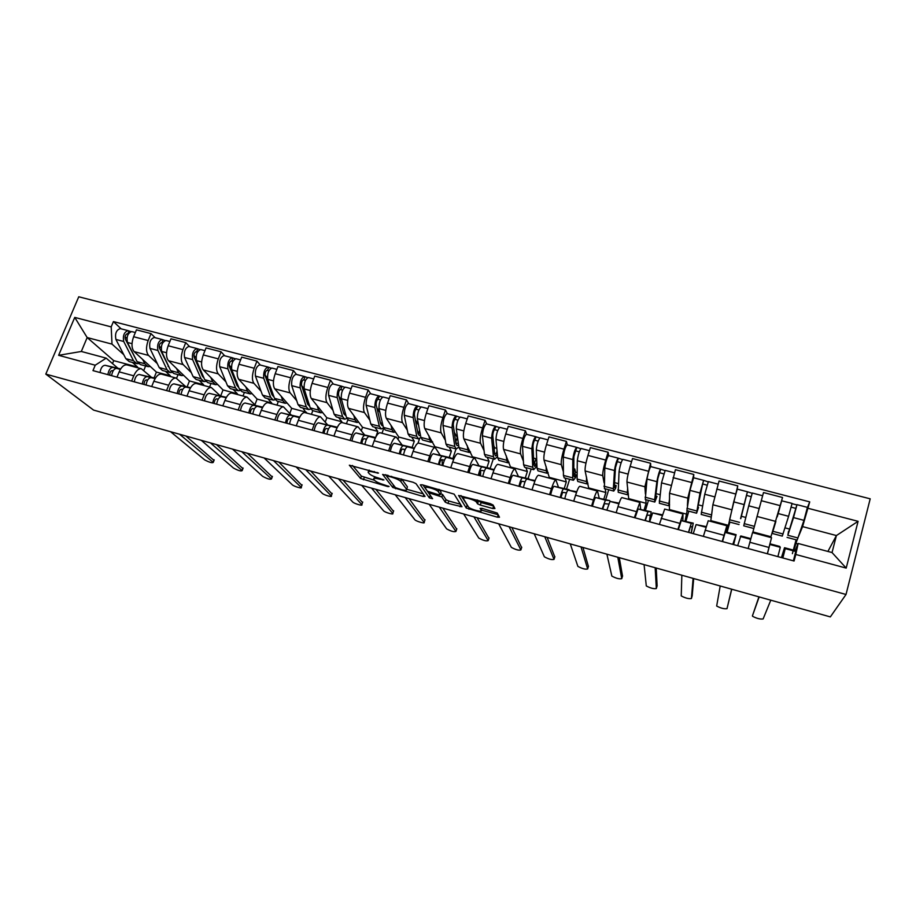 <?xml version="1.0" encoding="UTF-8"?>
<svg xmlns="http://www.w3.org/2000/svg" width="916" height="916" viewBox="0 0 916 916"><rect width="100%" height="100%" fill="white"/><g stroke="black" fill="none" stroke-linecap="round" stroke-linejoin="round"><path stroke-width="1.37" d="M378.537 473.103L349.34 465.191L360.595 478.484L387.892 486.614L389.082 486.522L383.93 484.747C379.671 483.476 376.659 482.102 374.884 480.625L373.82 479.331C373.121 478.06 374.999 477.992 379.453 479.114L383.93 479.961L378.64 478.095C374.312 476.812 371.232 475.404 369.411 473.881L368.289 472.541C367.568 471.213 369.469 471.122 373.98 472.255L378.537 473.103M492.819 508.54L494.949 508.54L493.117 505.025L490.22 503.617L458.595 495.464L466.267 508.048L497.411 517.208L499.495 517.231L497.262 513.052L482.16 508.38L480.099 508.38L481.244 510.418C482.755 512.605 470.813 509.514 468.568 507.143L463.382 498.613C461.687 496.3 473.938 499.403 476.32 501.899L477.545 503.823L480.293 505.06L492.819 508.54L493.644 506.044M846.018 594.484L830.343 616.903L93.569 410.093L45.8 374.106L846.018 594.484L870.2 498.819L78.753 296.784L45.8 374.106M416.024 483.671L413.059 482.251L382.625 474.419L392.804 487.495L423.158 496.461L425.035 496.438L416.024 483.671M422.23 484.793L454.13 494.125L461.962 506.754L447.97 503.399L445.245 502.163L441.752 496.93L430.909 493.438L428.997 493.472L432.604 498.716L429.364 497.869L420.295 484.85L422.23 484.793M127.221 364.957L126.866 364.866C123.958 364.602 121.393 366.927 119.16 371.862L116.985 377.14M157.289 363.583L148.598 355.442C146.01 352.145 145.862 347.175 148.163 340.534L133.61 336.733C131.309 343.351 131.492 348.309 134.148 351.618L156.407 372.091L154.06 377.896M133.61 336.733L136.45 329.84L150.991 333.607L155.125 337.672M131.606 381.102L133.759 375.812C135.98 370.854 138.522 368.507 141.373 368.759L151.506 377.312M178.048 374.644L176.616 378.228M148.163 340.534L150.991 333.607M170.078 376.453L170.33 375.812L165.521 371.301M161.651 374.186L161.319 374.106C158.537 373.877 156.052 376.247 153.842 381.239L151.69 386.563M189.635 346.649L185.753 342.63L170.971 338.794L168.166 345.756C165.865 352.431 165.968 357.412 168.464 360.698L189.463 380.942L187.127 386.85M166.54 390.594L168.681 385.247C170.88 380.243 173.33 377.839 176.055 378.056L185.616 386.506M210.966 383.449L209.569 387.033M191.341 372.652L183.154 364.591C180.727 361.305 180.658 356.324 182.948 349.626L185.753 342.63M203.352 385.373L203.604 384.731L199.07 380.266M196.631 383.575L196.322 383.483C193.677 383.3 191.261 385.728 189.085 390.766L186.956 396.136M224.695 355.774L221.065 351.79L206.054 347.897L203.272 354.927C200.982 361.66 201.005 366.663 203.329 369.927L223.023 389.93L220.687 395.93M202.047 400.235L204.176 394.842C206.34 389.781 208.711 387.331 211.298 387.502L220.252 395.838M244.4 392.38L243.003 395.998M225.92 381.858L218.248 373.877C215.993 370.625 216.004 365.61 218.294 358.854L221.065 351.79M237.13 394.43L237.37 393.777L233.133 389.369M232.183 393.101L231.885 393.021C229.378 392.872 227.054 395.346 224.912 400.441L222.806 405.868M260.316 365.037L256.949 361.11L241.698 357.148L238.939 364.247C236.66 371.049 236.603 376.064 238.755 379.304L257.098 399.067L254.923 404.769M238.137 410.036L240.232 404.586C242.374 399.468 244.664 396.971 247.102 397.097L255.438 405.319M278.338 401.448L276.953 405.101M261.049 391.212L253.915 383.312C251.831 380.083 251.934 375.056 254.213 368.243L256.949 361.11M271.422 403.624L271.663 402.971L267.735 398.609M268.308 402.788L268.022 402.708C265.663 402.605 263.43 405.135 261.312 410.276L259.228 415.761M296.521 374.461L293.429 370.568L277.926 366.549L275.201 373.717C272.922 380.575 272.773 385.613 274.754 388.831L291.7 408.33L289.811 413.391M274.823 419.997L276.895 414.49C279.002 409.315 281.201 406.773 283.491 406.864L291.185 414.948M312.791 410.654L311.429 414.353M296.738 400.716L290.166 392.907C288.265 389.701 288.448 384.663 290.716 377.781L293.429 370.568M306.253 412.956L302.875 408.009M305.028 412.635L304.765 412.566C302.555 412.498 300.402 415.074 298.33 420.284L296.269 425.825M333.31 384.033L330.493 380.186L314.738 376.098L312.047 383.346C309.78 390.262 309.551 395.323 311.337 398.506L326.829 417.753L325.283 422.001M312.116 430.131L314.165 424.555C316.238 419.333 318.344 416.734 320.486 416.78L327.516 424.738M347.828 419.86L346.431 423.73M333 410.379L327.001 402.651C325.283 399.479 325.558 394.418 327.814 387.468L330.493 380.186M341.576 422.574L341.863 421.784L338.577 417.547M342.344 422.642L342.103 422.574C340.054 422.562 338.004 425.184 335.954 430.44L333.916 436.05M370.705 393.765L368.186 389.964L352.168 385.808L349.5 393.136C347.256 400.12 346.924 405.193 348.527 408.353L362.53 427.314L361.362 430.577M350.038 440.424L352.053 434.802C354.091 429.512 356.106 426.867 358.087 426.856L364.431 434.688M383.712 428.379L381.983 433.268M369.858 420.192L364.442 412.566C362.931 409.418 363.297 404.334 365.541 397.326L368.186 389.964M375.766 437.115L377.793 431.402L374.839 427.234M380.289 432.81L380.071 432.753C378.182 432.787 376.224 435.466 374.209 440.779L372.205 446.447M408.731 403.647L406.498 399.914L390.216 395.689L387.582 403.086C385.35 410.128 384.926 415.223 386.323 418.349L398.781 437.035L398.082 439.039M388.59 450.901L390.594 445.21C392.586 439.863 394.498 437.161 396.33 437.115L401.952 444.798M419.585 438.627L417.994 443.207M407.299 430.176L402.513 422.631C401.197 419.517 401.655 414.421 403.887 407.345L406.498 399.914M412.143 447.397L414.295 441.191L411.685 437.081M418.875 443.161L418.681 443.104C416.952 443.184 415.097 445.92 413.116 451.302L411.135 457.015M447.374 413.711L445.462 410.025L428.906 405.719L426.318 413.196C424.085 420.318 423.57 425.425 424.761 428.528L435.386 447.58M427.806 461.55L429.776 455.802C431.734 450.397 433.543 447.638 435.203 447.535L440.092 455.08M447.065 413.631L446.962 413.597C444.512 415.612 443.184 419.551 443 425.436L445.966 444.077L447.466 446.642L456.031 448.932L452.825 458.538M445.371 440.333L441.214 432.879C440.104 429.787 440.665 424.68 442.897 417.536L445.462 410.025M449.252 457.393L451.382 451.13L449.126 447.088M458.115 453.683L457.931 453.626C456.374 453.764 454.634 456.546 452.687 461.985L450.741 467.778M486.682 423.936L485.091 420.307L468.248 415.933L465.694 423.49C463.473 430.669 462.855 435.798 463.84 438.867L472.816 457.622M467.698 472.381L469.633 466.565C471.557 461.103 473.263 458.298 474.74 458.137L478.862 465.523M493.312 458.893L490.129 468.557M484.06 450.661L480.568 443.287C479.686 440.241 480.35 435.111 482.56 427.898L485.091 420.307M486.969 467.561L489.064 461.217L487.186 457.256M498.018 464.378L497.857 464.332C496.483 464.526 494.846 467.366 492.945 472.874L491.022 478.713M526.654 434.333L525.395 430.76L508.265 426.318L505.746 433.955C503.548 441.203 502.827 446.355 503.582 449.378L510.853 467.824M508.277 483.396L510.189 477.522C512.067 472.003 513.658 469.129 514.964 468.923L518.296 476.148M531.154 469.003L528.063 478.633M523.402 461.183L520.597 453.889C519.933 450.867 520.712 445.714 522.91 438.432L525.395 430.76M525.303 477.889L527.364 471.488L525.864 467.595M538.608 475.267L538.482 475.221C537.28 475.461 535.757 478.37 533.902 483.934L532.013 489.842M567.313 444.913L566.409 441.397L548.97 436.875L546.497 444.592C544.31 451.92 543.474 457.084 544.012 460.084L549.52 478.186M549.566 494.617L551.443 488.675C553.287 483.087 554.764 480.156 555.875 479.892L558.394 486.957M569.615 479.286L566.569 489.007M563.409 471.9L561.325 464.664C560.89 461.675 561.76 456.512 563.947 449.161L566.409 441.397M564.256 488.377L566.294 481.919L565.195 478.106M579.908 486.339L579.805 486.304C578.798 486.602 577.389 489.568 575.58 495.201L573.714 501.166M608.671 455.676L608.121 452.229L590.385 447.626L587.957 455.424C585.782 462.82 584.843 468.007 585.129 470.961L588.816 488.72M591.587 506.021L593.431 500.022C595.228 494.365 596.579 491.377 597.507 491.056L599.167 497.949M608.705 489.728L605.705 499.552M604.079 482.835L602.739 475.622C602.556 472.679 603.541 467.492 605.716 460.061L608.121 452.229M603.862 499.048L605.865 492.522L605.167 488.789M621.93 497.606L621.85 497.583C621.048 497.938 619.754 500.96 617.991 506.651L616.17 512.697M650.761 466.622L650.578 463.244L632.521 458.561L630.139 466.45C627.975 473.916 626.922 479.114 626.968 482.034L628.777 499.438M634.353 517.632L639.86 502.415L640.65 509.136M648.436 500.342L645.494 510.269M645.425 494.045L644.898 486.774L650.578 463.244M644.131 509.903L646.089 503.296L645.826 499.644M664.695 509.067L659.371 524.433M697.786 507.212L698.53 507.407L696.584 513.212L686.885 510.624L689.966 490.369L693.595 477.763L693.79 474.454L675.413 469.69L669.55 493.3L669.401 510.327M677.886 529.459L682.981 513.968L682.855 520.528M688.832 511.139L685.947 521.17M687.424 505.678L687.79 498.132L693.79 474.454M685.076 520.929L687.172 510.693M708.228 520.735L703.362 536.375M737.082 489.556L737.769 485.869L719.06 481.015L712.877 504.762L710.713 521.399M722.209 541.493L726.857 525.738L725.781 532.162M729.892 522.12L727.064 532.242M729.789 518.834L737.769 485.869M726.72 532.15L729.228 521.937M767.345 553.756L771.547 537.715L752.54 532.62L748.143 548.535M770.711 537.497L782.539 497.491L763.497 492.545L752.723 532.665M770.917 536.753L752.929 531.933M728.598 525.406L710.919 520.666M687 514.265L669.607 509.605M646.089 503.296L628.983 498.716M605.865 492.522L589.034 488.01M566.294 481.919L549.737 477.476M527.364 471.488L511.082 467.126M489.064 461.217L473.045 456.935M451.382 451.13L435.615 446.905M414.295 441.191L398.781 437.035M377.793 431.402L362.53 427.314M341.863 421.784L326.829 417.753M306.494 412.303L291.7 408.33M271.663 402.971L257.098 399.067M237.37 393.777L223.023 389.93M203.604 384.731L189.463 380.942M170.33 375.812L156.407 372.091M123.763 354.664L112.004 344.118L87.169 337.557L81.318 351.469L106.187 358.133L117.935 368.266M137.308 367.66L137.572 367.041L132.477 362.473M137.572 367.041L113.721 360.641L87.169 337.557L74.746 317.405L111.202 326.897L112.004 344.118M113.721 360.641L112.508 363.583M106.187 358.133L95.23 365.209L58.624 355.316L74.746 317.405M795.042 550.791L798.134 543.474L832.037 552.554L836.411 535.551L802.599 526.608L809.721 501.888L113.424 321.585L111.202 326.897M808.027 508.288L858.086 521.318L846.201 568.103L795.798 554.478L798.134 543.474M95.23 365.209L92.974 370.614L794.069 561.016L795.798 554.478M827.904 551.443L836.411 535.551L858.086 521.318M802.599 526.608L798.603 536.261M797.035 540.051L793.84 550.241M797.928 543.99L795.66 543.383M145.598 365.976L143.812 370.373M121.141 328.833L113.424 321.585M807.42 507.579L809.721 501.888M792.397 553.653L793.164 550.768M793.336 550.104L796.073 539.799M575.454 472.232L577.183 472.69M614.556 482.618L618.254 483.591M656.028 493.621L660.024 494.686M698.221 504.819L702.538 505.964M741.147 516.212L745.796 517.448M784.989 527.856L789.649 529.093M58.624 355.316L81.318 351.469M832.037 552.554L846.201 568.103M369.137 470.091L368.656 471.522M374.484 476.686L374.152 478.381M352.488 465.477L361.431 476.137L374.61 480.316M406.635 489.247L423.215 493.861M385.544 474.637L386.598 475.999M387.903 476.114L386.621 476.171L395.449 487.621L400.796 489.453C405.215 490.587 407.162 490.541 406.612 489.316L400.59 481.266C398.792 479.755 395.723 478.358 391.395 477.076L387.903 476.114L388.166 475.358M407.139 487.804L406.612 489.316M400.865 481.576L401.723 479.125L407.448 486.911M460.416 504.235L448.771 500.995L447.97 503.399M440.676 493.518L442.68 494.606L446.058 499.758L448.771 500.995M422.952 484.988L430.554 495.728M438.329 491.697L438.043 491.365C435.65 488.835 423.329 485.663 425.287 488.068L427.44 491.182L438.329 494.697L440.287 494.663L438.329 491.697L439.085 489.465M441.02 492.476L440.287 494.663M439.371 489.545L441.111 492.213M477.671 500.147L481.118 502.563L493.632 506.044M481.358 510.075L498.201 514.769L497.411 517.208M460.966 495.522L467.893 506.147M147.671 366.526L140.434 364.591L137.114 361.683L127.427 342.458C126.374 336.653 127.816 333.035 131.744 331.592L131.927 331.638M150.304 366.469L148.083 366.64L144.82 363.744L142.701 359.484M136.209 359.885L125.252 339C124.748 336.218 125.435 334.489 127.324 333.802L128.229 334.157M126.9 338.451L125.045 336.722M138.534 363.618L136.828 363.629L133.496 360.721L123.729 341.485C122.664 335.691 124.107 332.061 128.045 330.63L130.896 331.626M136.404 363.515L129.213 361.591L125.836 358.671L115.908 339.435C114.821 333.63 116.263 330.023 120.248 328.604L120.431 328.649M126.923 333.813L127.759 334.031L128.961 331.123M113.16 370.797L112.187 370.579C110.538 370.957 109.737 372.491 109.794 375.182M120.523 369.159L112.977 367.408C110.367 367.602 108.672 370.018 107.882 374.667M120.683 368.896L105.134 365.301C102.5 365.484 100.794 367.889 100.027 372.526M185.868 436.005L214.023 460.405M120.443 369.285L116.687 368.415C114.088 368.598 112.393 371.026 111.603 375.675M170.559 431.711L204.6 459.832C209.226 462.305 212.1 463.164 213.245 462.408L179.57 434.241M181.185 375.491L173.8 373.51L170.674 370.637L161.663 351.458C160.735 345.653 162.166 341.989 165.945 340.489L166.117 340.534M183.704 375.388L181.574 375.594L178.494 372.72L176.525 368.472M169.907 369.022L159.395 347.954C158.949 345.172 159.636 343.42 161.456 342.699L162.556 343.111M161.17 347.908L159.189 345.973M168.052 366.331L168.739 366.515M171.91 372.457L170.147 372.537L166.987 369.652L157.907 350.473C156.968 344.656 158.399 341.004 162.189 339.515L165.132 340.534M169.746 372.423L162.407 370.465L159.212 367.579L149.972 348.389C148.999 342.573 150.43 338.931 154.266 337.454L154.438 337.5M161.079 342.721L161.88 342.928L163.059 339.996M215.214 384.583L207.692 382.567L204.749 379.728L196.448 360.606C195.646 354.778 197.066 351.091 200.696 349.534L200.856 349.569M217.619 384.434L215.592 384.674L212.684 381.846L210.875 377.598M204.096 378.228L202.436 376.224L194.089 357.057C193.7 354.263 194.387 352.5 196.139 351.755L197.421 352.202M196.001 357.595L193.883 355.419M202.07 375.377L202.963 375.617M205.802 381.434L203.97 381.571L201.016 378.732L192.623 359.599C191.822 353.782 193.242 350.095 196.883 348.538L199.917 349.591M203.592 381.48L196.116 379.476L193.116 376.625L184.563 357.48C183.727 351.664 185.147 347.988 188.833 346.443L188.994 346.488M195.761 351.778L196.528 351.973L197.707 349.007M147.613 380.106L146.457 379.854C144.877 380.255 144.087 381.8 144.11 384.502M155.205 378.468L147.247 376.648C144.751 376.877 143.091 379.327 142.278 384.01M155.365 378.216L139.289 374.507C136.77 374.724 135.099 377.163 134.297 381.835M216.428 444.581L242.935 468.614M155.125 378.606L151.026 377.667C148.529 377.896 146.881 380.346 146.056 385.029M201.291 440.333L233.454 468.053C238.08 470.549 240.988 471.397 242.167 470.618L210.44 442.897M182.627 389.563L181.276 389.266C179.754 389.689 178.986 391.258 178.964 393.972M190.448 387.937L182.078 386.037C179.685 386.3 178.07 388.785 177.223 393.491M190.585 387.697L173.994 383.861C171.578 384.113 169.952 386.586 169.105 391.292M247.423 453.283L272.224 476.927M190.368 388.075L185.902 387.067C183.532 387.342 181.918 389.827 181.07 394.544M232.469 449.08L262.697 476.377C267.312 478.885 270.243 479.744 271.479 478.942L241.744 451.691M249.77 393.811L242.11 391.762L239.362 388.957L231.782 369.892C231.13 364.064 232.527 360.343 235.996 358.717L236.156 358.751M252.06 393.628L250.125 393.903L247.423 391.109L245.774 386.861M238.79 387.525L236.946 385.407L229.332 366.297C229.011 363.503 229.687 361.717 231.359 360.938L232.847 361.454M231.393 367.545L229.149 365.106M236.614 384.571L237.736 384.869M240.221 390.525L238.332 390.754L235.561 387.949L227.901 368.873C227.237 363.045 228.634 359.324 232.126 357.709L235.263 358.786M237.977 390.663L230.351 388.624L227.546 385.808L219.714 366.721C219.004 360.893 220.412 357.183 223.939 355.58L224.099 355.614M231.015 360.973L231.737 361.156L232.893 358.167M284.876 403.2L277.067 401.105L274.514 398.345L267.701 379.339C267.174 373.499 268.571 369.732 271.869 368.049L272.018 368.083M287.04 402.971L285.208 403.28L282.712 400.521L281.223 396.273M273.769 396.857L272.018 394.739L265.148 375.697C264.896 372.892 265.56 371.083 267.163 370.282L268.846 370.843M267.403 377.827L265.022 375.068M271.72 393.903L273.06 394.258M275.201 399.731L273.231 400.086L270.655 397.315L263.751 378.308C263.213 372.457 264.61 368.701 267.93 367.018L271.17 368.129M272.888 399.994L265.125 397.922L262.514 395.14L255.427 376.11C254.866 370.282 256.262 366.526 259.617 364.854L259.766 364.9M266.831 370.316L267.506 370.499L268.651 367.476M320.543 412.727L312.574 410.597L310.238 407.872L304.192 388.934C303.814 383.083 305.188 379.281 308.326 377.529L308.463 377.564M322.569 412.452L320.84 412.807L318.562 410.093L317.245 405.845M309.768 406.395L307.639 404.219L301.547 385.235C301.364 382.43 302.017 380.609 303.54 379.774L305.429 380.392M304.101 388.59L301.639 385.533M307.375 403.384L308.944 403.807M310.73 409.051L308.669 409.555L306.31 406.819L300.185 387.88C299.795 382.029 301.169 378.239 304.318 376.487L307.673 377.621M308.36 409.475L300.448 407.357L298.032 404.609L291.723 385.659C291.299 379.808 292.685 376.018 295.868 374.289L296.017 374.323M303.219 379.819L303.849 379.98L304.994 376.934M218.214 399.17L216.657 398.826C215.203 399.273 214.447 400.865 214.378 403.59M226.263 397.544L217.47 395.575C215.191 395.884 213.611 398.403 212.741 403.143M226.378 397.349L209.249 393.365C206.947 393.651 205.356 396.17 204.486 400.899M278.842 462.099L301.914 485.354M226.172 397.704L221.351 396.628C219.096 396.937 217.527 399.456 216.645 404.196M264.094 457.966L292.319 484.816C293.899 486.465 302.933 489.075 301.181 487.381L273.495 460.599M254.373 408.925L252.598 408.547C251.224 409.028 250.48 410.631 250.366 413.356M262.663 407.311L253.423 405.273C251.27 405.616 249.736 408.17 248.831 412.944M262.755 407.151L245.076 403.017C242.889 403.349 241.355 405.903 240.45 410.666M310.719 471.053L332.004 493.896M262.571 407.483L257.385 406.338C255.243 406.681 253.709 409.246 252.793 414.021M296.166 466.965L322.34 493.369C323.806 495.006 333.08 497.663 331.271 495.922L305.704 469.645M291.139 418.841L289.147 418.417C287.83 418.933 287.109 420.559 286.948 423.295M299.669 417.227L289.983 415.131C287.945 415.509 286.456 418.097 285.506 422.906M299.738 417.112L281.487 412.841C279.426 413.208 277.926 415.795 276.987 420.593M343.042 480.121L362.541 502.552M299.578 417.421L294.002 416.207C291.975 416.597 290.498 419.196 289.548 423.994M328.695 476.091L352.775 502.048C354.171 503.674 363.526 506.33 361.809 504.613L338.382 478.816M356.771 422.402L348.641 420.238L346.523 417.547L341.29 398.689C341.061 392.827 342.424 388.991 345.378 387.17L345.504 387.205M358.671 422.093L357.057 422.482L354.984 419.803L353.839 415.555M346.088 415.956L343.832 413.849L338.542 394.945C338.428 392.128 339.08 390.285 340.5 389.426L342.618 390.101M341.714 400.212L338.977 396.525M343.603 413.024L345.401 413.505M346.843 418.463L344.691 419.173L342.538 416.482L337.214 397.613C336.974 391.762 338.336 387.926 341.313 386.117L344.76 387.273M344.393 419.104L336.321 416.94L334.134 414.238L328.615 395.357C328.34 389.506 329.703 385.67 332.726 383.873L332.851 383.907M340.214 389.472L340.798 389.621L341.931 386.541M328.5 428.917L326.279 428.459C325.054 428.997 324.344 430.646 324.138 433.394M337.294 427.303L327.126 425.139C325.226 425.562 323.783 428.196 322.798 433.028M337.328 427.234L318.505 422.814C316.57 423.226 315.115 425.848 314.142 430.68M375.835 489.327L393.491 511.311M337.191 427.509L331.214 426.238C329.325 426.673 327.894 429.306 326.909 434.15M361.705 485.354L383.632 510.876C385.029 512.491 394.327 515.101 392.758 513.429L371.53 488.114M393.582 432.238L385.293 430.028L383.403 427.383L378.995 408.605C378.915 402.731 380.266 398.861 383.037 396.971L383.163 396.994M395.346 431.883L393.846 432.318L392.002 429.684L391.04 425.425M382.98 425.585L382.109 425.722L380.609 423.627L376.144 404.803C376.098 401.987 376.751 400.132 378.09 399.227L380.426 399.96M379.888 412.395L376.888 407.929M380.415 422.814L382.453 423.352M383.552 427.955L381.274 428.951L379.35 426.306L374.862 407.517C374.759 401.643 376.11 397.773 378.903 395.895L382.476 397.086M381.01 428.883L372.778 426.684L370.808 424.028L366.114 405.215C365.988 399.353 367.339 395.483 370.179 393.628L370.293 393.651M377.816 399.284L379.464 396.307M366.503 439.153L364.041 438.672C362.896 439.233 362.198 440.894 361.946 443.665M375.56 437.539L364.9 435.329C363.125 435.787 361.74 438.455 360.721 443.321M375.388 437.493L356.129 432.959C354.332 433.417 352.923 436.073 351.916 440.94M409.108 498.67L424.875 520.185M375.445 437.756L369.056 436.44C367.305 436.921 365.908 439.588 364.889 444.455M395.185 494.755L414.925 519.819C416.311 521.422 425.551 523.986 424.142 522.372L405.158 497.56M430.989 442.245L422.539 439.978L420.879 437.379L417.341 418.681C417.41 412.807 418.749 408.891 421.337 406.933L421.44 406.956M432.615 441.821L431.23 442.302L429.615 439.714L428.848 435.455M420.478 435.237L419.31 435.638L417.982 433.577L414.375 414.834C414.398 412.005 415.04 410.128 416.299 409.2L418.864 410.002M418.578 425.23L415.337 419.837M417.822 432.764L420.123 433.371M420.902 437.482L418.452 438.89L416.769 436.291L413.127 417.582C413.185 411.708 414.524 407.792 417.124 405.834L420.81 407.07M418.211 438.821L409.818 436.589L408.078 433.966L404.242 415.246C404.265 409.372 405.605 405.467 408.25 403.532L408.364 403.555M418.601 432.97L419.528 430.268M416.047 409.257L417.627 406.235M405.135 449.561L402.433 449.046C401.368 449.642 400.681 451.325 400.395 454.096M404.254 449.401L404.666 450.706M413.597 448.027L403.303 445.68C401.677 446.184 400.326 448.897 399.273 453.798M412.853 447.58L394.384 443.275C392.724 443.768 391.361 446.47 390.319 451.37M442.863 508.14L456.695 529.185M414.353 448.176L407.528 446.813C405.914 447.329 404.574 450.042 403.509 454.943M429.169 504.304L446.63 528.875C451.05 531.303 454.153 532.162 455.939 531.44L439.291 507.143M469.015 452.401L460.405 450.1L458.973 447.546L456.317 428.928C456.557 423.055 457.874 419.093 460.267 417.066L460.359 417.089M470.503 451.931L469.221 452.458L467.858 449.916L467.297 445.645M458.595 444.867L457.107 445.703L455.962 443.688L453.248 425.024C453.351 422.196 453.981 420.307 455.137 419.333L457.954 420.192M457.611 437.963L454.313 432.363M455.847 442.875L458.401 443.55M458.893 446.974L456.248 448.989L454.794 446.435L452.046 427.806C452.264 421.933 453.58 417.971 455.996 415.944L459.786 417.215M455.744 442.142L457.187 437.848M454.92 419.402L456.431 416.333M444.432 460.141L441.478 459.603C440.493 460.233 439.829 461.927 439.485 464.721M442.107 459.718L442.314 465.488M451.634 458.309L442.359 456.202C440.871 456.763 439.577 459.511 438.478 464.446M450.924 457.851L433.291 453.764C431.768 454.302 430.463 457.038 429.375 461.973M477.11 517.758L488.938 538.31M453.935 458.744L446.653 457.359C445.176 457.92 443.894 460.679 442.794 465.614M463.668 513.979L478.77 538.058C483.144 540.463 486.293 541.31 488.194 540.623L473.927 516.864M496.85 457.496L497.583 456.66M507.67 462.729L498.877 460.382L497.697 457.874L495.968 439.359C496.38 433.474 497.674 429.467 499.861 427.36L499.941 427.383M508.998 462.202L507.853 462.775L506.731 460.279L506.376 455.985M497.377 454.37L495.522 455.939L494.583 453.958L492.774 435.386C492.968 432.57 493.587 430.646 494.651 429.638L497.709 430.566M496.804 448.336L494.686 447.775L493.781 445.737M494.503 453.157L497.331 453.901M497.468 455.424L497.331 456.729L494.651 459.248L493.449 456.74L491.617 438.214C492.007 432.329 493.3 428.333 495.51 426.226L499.438 427.532M494.457 459.202L485.732 456.866L484.472 454.347L482.423 435.798C482.778 429.913 484.083 425.929 486.339 423.845L486.419 423.868M494.136 449.424L494.686 447.775M496.186 453.603L497.056 450.981M494.445 429.719L495.9 426.604M484.415 470.881L481.186 470.343C480.293 470.996 479.64 472.725 479.24 475.519M480.682 470.744L480.534 475.862M490.289 468.774L482.079 466.908C480.74 467.515 479.492 470.309 478.358 475.278M489.636 468.271L472.851 464.423C471.477 465.019 470.229 467.801 469.095 472.759M511.872 527.513L521.639 547.55M494.193 469.507L486.453 468.087C485.125 468.706 483.888 471.488 482.755 476.469M498.67 523.803L511.346 547.367C515.685 549.737 518.868 550.596 520.883 549.932L509.09 526.734M536.272 464.263L536.822 462.534M546.955 473.228L537.99 470.835L537.074 468.374L536.295 449.962C536.879 444.065 538.161 440.024 540.131 437.837L540.2 437.859M548.146 472.633L547.115 473.274L546.245 470.824L546.119 466.484M533.799 463.599L536.478 464.309L534.589 466.347L533.833 464.412L532.986 445.932C533.249 443.104 533.868 441.168 534.83 440.127L538.139 441.123M536.753 460.908L535.986 458.71L533.547 458.069M536.478 464.309L536.123 467.068L533.696 469.69L532.746 467.229L531.864 448.794C532.425 442.897 533.707 438.867 535.711 436.692L539.753 438.02M533.536 469.645L524.628 467.263L523.62 464.79L522.509 446.332C523.036 440.447 524.33 436.417 526.368 434.264L526.448 434.276M534.371 463.759L535.986 458.71M534.646 440.207L536.032 437.046M525.086 481.793L521.57 481.255L519.693 486.499M529.585 479.434L522.486 477.809C521.296 478.461 520.105 481.289 518.937 486.293M529.001 478.885L513.097 475.278C511.872 475.919 510.67 478.736 509.514 483.728M547.15 537.417L554.798 556.928M535.116 480.522L526.929 478.999C525.75 479.663 524.582 482.492 523.391 487.507M534.2 533.776L544.379 556.813C548.673 559.149 551.89 560.008 554.031 559.378L544.78 536.753M574.756 474.488L575.534 472.003L574.767 468.981L573.794 468.729M586.916 483.911L577.767 481.461L577.103 479.057L577.309 460.748C578.076 454.851 579.336 450.764 581.099 448.496L581.156 448.508M587.946 483.224L587.042 483.934L586.446 481.553L586.549 477.144M573.76 474.225L575.981 474.82L574.298 476.938L573.76 475.026L573.874 456.66L575.695 450.798L579.267 451.863M575.981 474.82L575.557 477.58L573.405 480.293L572.706 477.889L572.809 459.557C573.553 453.66 574.813 449.584 576.599 447.329L580.778 448.691M573.267 480.259L564.176 477.831L563.432 475.415L563.294 457.061C564.004 451.164 565.264 447.1 567.096 444.855L567.164 444.867M573.771 472.129L574.767 468.981M575.546 450.89L576.851 447.672M566.477 492.842L562.664 492.373L560.844 497.674M569.523 490.3L563.592 488.881C562.55 489.591 561.428 492.465 560.214 497.502M569.031 489.659L554.043 486.304C552.966 487.003 551.833 489.865 550.619 494.903M582.954 547.459L588.427 566.432M576.748 491.743L568.115 490.106C567.096 490.816 565.974 493.69 564.748 498.739M570.267 543.898L577.881 566.386C582.129 568.687 585.393 569.546 587.66 568.962L581.007 546.921M614.544 482.64L614.59 482.068M627.54 494.766L618.208 492.27L619.044 471.717C619.995 465.82 621.243 461.687 622.777 459.34L622.823 459.351M628.422 493.987L627.643 494.789L627.323 492.453L627.678 487.919M614.396 485.033L616.147 485.503L614.682 487.69L614.35 485.835L615.483 467.572L617.281 461.641L621.128 462.775M616.147 485.503L615.655 488.262L613.766 491.079L613.354 488.732L614.464 470.515C615.392 464.607 616.64 460.485 618.197 458.149L622.502 459.557M613.663 491.056L604.388 488.572L604.789 467.973C605.671 462.065 606.919 457.954 608.533 455.63L608.579 455.653M617.144 461.744L618.38 458.481M608.625 504.029L604.468 503.674L602.717 509.044M610.125 501.407L609.735 500.628L605.407 500.159L602.213 508.907M609.735 500.628L595.698 497.537C594.793 498.281 593.705 501.189 592.457 506.262M619.308 557.672L622.525 576.072M619.124 503.159L610.01 501.395L606.839 510.166M606.896 554.18L611.842 576.084C616.056 578.362 619.365 579.221 621.746 578.672L617.796 557.249M668.863 505.804L659.337 503.262L661.512 482.881L665.176 470.377L674.497 472.793M669.596 504.888L668.932 505.827L668.898 503.548L669.573 498.728M655.742 496.025L656.99 496.369L655.742 498.636L655.638 496.827L657.825 478.679L659.589 472.679L663.711 473.893M656.99 496.369L654.826 502.048L654.688 499.758L656.852 481.656C657.974 475.748 659.199 471.591 660.528 469.164L664.97 470.606M654.745 502.037L645.288 499.506L647.005 479.068C648.081 473.16 649.307 469.003 650.692 466.599L660.528 469.164M659.486 472.793L660.631 469.473M649.444 521.731L650.2 515.227L647.017 515.181L645.322 520.62M649.662 521.799L652.661 512.891L662.245 514.781M650.349 519.177L651.139 511.792L647.978 511.632L644.967 520.517M651.139 511.792L638.086 508.964L635.028 517.826M656.211 568.023L657.115 585.839M644.085 564.622L646.284 585.931C650.475 588.175 653.818 589.034 656.337 588.53L655.158 567.725M710.896 517.036L701.175 514.437L704.736 494.251L708.343 481.598L718.167 484.163M711.514 515.788L712.339 509.181M698.53 507.407L697.511 509.765L697.637 508.002L702.641 483.923L707.06 485.205M696.584 513.212L699.996 493.003L703.602 480.362L708.183 481.85M703.602 480.362L693.618 477.774M702.572 484.037L703.637 480.66M691.156 533.066L692.313 526.608L690.332 526.883L688.695 532.391M691.282 533.101L693.252 523.139L691.294 523.311L688.477 532.333M693.252 523.139L681.229 520.597L678.367 529.585M693.687 578.546L692.198 595.755M706.156 526.608L696.068 524.593L693.275 533.639M681.847 575.225L681.229 595.915C685.374 598.125 688.775 598.995 691.42 598.526L693.103 578.385M755.116 523.586L755.826 520.895M758.666 510.235L759.753 506.239M753.662 528.463L743.735 525.818L748.738 505.815L752.265 493.026L762.513 495.693M740.563 518.593L746.471 495.35L751.189 496.724M740.792 518.651L747.445 491.778L752.173 493.3M739.052 524.559L729.193 521.925L733.705 501.865L737.254 489.121L747.445 491.778M746.414 495.476L747.399 492.052M733.59 544.585L735.159 538.184L732.846 544.39M733.624 544.596L736.109 534.681L732.789 544.367M736.109 534.681L726.159 532.001L725.151 532.436L722.495 541.574M731.747 589.228L727.006 608.659L731.632 589.194M750.696 539.226L749.792 542.512M750.845 538.654L740.826 535.952L737.666 545.696M750.559 539.284L740.254 536.501L750.559 539.284M720.205 585.988L716.667 606.037C720.778 608.213 724.224 609.094 727.006 608.659M788.894 531.44L796.989 504.659L807.42 507.372L803.973 520.345L797.149 540.085L787.062 537.394M788.516 531.337L787.852 535.276L793.519 517.597L796.989 504.659M791.172 507.155L795.97 508.414M780.707 504.304L778.806 511.243M774.604 525.395L773.31 529.368M772.875 530.707L772.245 533.433L782.287 536.112L788.607 516.303L792.077 503.388L781.646 500.812M772.245 533.433L775.738 521.925M777.237 516.876L781.703 500.686M792.031 503.663L796.851 504.922M767.356 553.756L768.868 548.111M770.013 543.818L779.722 546.428L780.295 547.299L777.89 556.619M769.852 544.447L767.413 553.768M759.169 596.923L752.414 615.895L758.929 596.854M781.52 557.604L783.558 551.26L784.233 552.268L782.756 557.936M781.451 557.581L784.52 547.722L785.241 548.638L782.859 557.97M784.52 547.722L794.722 550.47L795.741 551.466L793.405 560.832M752.414 615.895L752.608 616.308C756.696 618.46 760.2 619.342 763.12 618.953L770.78 600.186M735.502 493.964L716.77 489.075M691.466 482.469L673.077 477.66M648.207 471.168L630.139 466.45M605.716 460.061L587.957 455.424M563.947 449.161L546.497 444.592M522.91 438.432L505.746 433.955M482.56 427.898L465.694 423.49M442.897 417.536L426.318 413.196M403.887 407.345L387.582 403.086M365.541 397.326L349.5 393.136M327.814 387.468L312.047 383.346M290.716 377.781L275.201 373.717M254.213 368.243L238.939 364.247M218.294 358.854L203.272 354.927M182.948 349.626L168.166 345.756M780.329 505.678L761.265 500.697M775.886 521.444L756.994 516.441M731.449 509.685L712.877 504.762M723.949 535.288L705.114 530.192M687.79 498.132L669.55 493.3M679.661 523.322L661.157 518.319M644.898 486.774L626.968 482.034M636.162 511.563L617.991 506.651M602.739 475.622L585.129 470.961M593.431 500.022L575.58 495.201M561.325 464.664L544.012 460.084M551.443 488.675L533.902 483.934M520.597 453.889L503.582 449.378M510.189 477.522L492.945 472.874M480.568 443.287L463.84 438.867M469.633 466.565L452.687 461.985M441.214 432.879L424.761 428.528M429.776 455.802L413.116 451.302M402.513 422.631L386.323 418.349M390.594 445.21L374.209 440.779M364.442 412.566L348.527 408.353M352.053 434.802L335.954 430.44M327.001 402.651L311.337 398.506M314.165 424.555L298.33 420.284M290.166 392.907L274.754 388.831M276.895 414.49L261.312 410.276M253.915 383.312L238.755 379.304M240.232 404.586L224.912 400.441M218.248 373.877L203.329 369.927M204.176 394.842L189.085 390.766M183.154 364.591L168.464 360.698M168.681 385.247L153.842 381.239M148.598 355.442L134.148 351.618M133.759 375.812L119.16 371.862M769.039 547.47L749.861 542.295M374.255 471.511L373.98 472.255M382.911 479.354L382.682 480.018M379.705 478.392L379.453 479.114M388.109 485.984L387.892 486.614M364.27 477.431L363.434 479.778M361.385 476.08L360.549 478.427M377.518 472.496L377.278 473.171M423.776 494.663L423.158 496.461M395.895 487.919L395.598 488.766M393.536 485.137L392.735 487.426M387.01 475.038L386.689 475.954M391.659 476.331L391.395 477.076M460.679 504.682L459.992 506.754M445.955 499.655L445.153 502.06M442.68 494.606L441.856 497.045M439.245 494.903L438.982 495.682M431.161 492.705L430.909 493.438M429.432 492.19L429.089 493.209M430.119 495.407L429.306 497.8M481.118 502.563L480.293 505.06M478.255 501.189L477.431 503.674M477.385 500.067L476.641 502.289M481.942 508.323L481.244 510.418M469.45 507.796L468.958 509.262M466.965 505.506L466.164 507.922M137.114 361.683L144.82 363.744M127.427 342.458L132.018 343.66M125.836 358.671L133.496 360.721M115.908 339.435L123.729 341.485M113.011 367.419L105.18 365.312M120.374 369.4L116.721 368.415M213.073 462.236L214.023 459.752M170.674 370.637L178.494 372.72M161.663 351.458L166.54 352.74M159.212 367.579L166.987 369.652M149.972 348.389L157.907 350.473M204.749 379.728L212.684 381.846M196.448 360.606L201.623 361.969M193.116 376.625L201.016 378.732M184.563 357.48L192.623 359.599M147.293 376.659L139.324 374.518M242.042 470.492L242.992 467.984M182.112 386.048L174.029 383.873M271.388 478.862L272.327 476.331M239.362 388.957L247.423 391.109M231.782 369.892L237.267 371.335M227.546 385.808L235.561 387.949M219.714 366.721L227.901 368.873M274.514 398.345L282.712 400.521M267.701 379.339L273.483 380.861M262.514 395.14L270.655 397.315M255.427 376.11L263.751 378.308M310.238 407.872L318.562 410.093M304.192 388.934L310.306 390.537M298.032 404.609L306.31 406.819M291.723 385.659L300.185 387.88M301.124 487.335L302.062 484.782M262.457 407.7L257.407 406.349L262.457 407.712M332.199 493.358L331.271 495.922L332.187 493.346M290.006 415.131L281.521 412.841L289.983 415.131M294.002 416.207L299.44 417.673L294.025 416.219M361.809 504.613L362.725 502.025M346.523 417.547L354.984 419.803M341.29 398.689L347.725 400.384M334.134 414.238L342.538 416.482M328.615 395.357L337.214 397.613M327.161 425.15L318.528 422.826M331.214 426.238L337.042 427.818L331.237 426.249M392.758 513.429L393.662 510.819M383.403 427.383L392.002 429.684M378.995 408.605L385.785 410.391M370.808 424.028L379.35 426.306M366.114 405.215L374.862 407.517M364.923 435.329L356.152 432.959L364.9 435.329M369.056 436.44L375.285 438.123L369.079 436.451M424.142 522.372L425.035 519.738M420.879 437.379L429.615 439.714M417.341 418.681L424.474 420.559M408.078 433.966L416.769 436.291M404.242 415.246L413.127 417.582M403.326 445.68L394.407 443.275L403.303 445.68M407.528 446.813L414.169 448.6L407.551 446.813M455.939 531.44L456.832 528.772M458.973 447.546L467.858 449.916M456.317 428.928L463.817 430.909M445.966 444.077L454.794 446.435M443 425.436L452.046 427.806M433.291 453.764L442.359 456.202L433.314 453.764M453.718 459.26L446.676 457.37L453.718 459.26M488.194 540.623L489.064 537.932M497.697 457.874L506.731 460.279M495.968 439.359L503.846 441.432M484.472 454.347L493.449 456.74M482.423 435.798L491.617 438.214M472.851 464.423L482.079 466.908L472.874 464.423M493.942 470.103L486.465 468.087L493.942 470.114M520.883 549.932L521.742 547.23M537.074 468.374L546.245 470.824M536.295 449.962L544.551 452.138M523.62 464.79L532.746 467.229M522.509 446.332L531.864 448.794M522.498 477.809L513.109 475.278M534.875 481.14L526.94 478.999L534.875 481.14M554.031 559.378L554.89 556.653M577.103 479.057L586.446 481.553M577.309 460.748L585.977 463.027M563.432 475.415L572.706 477.889M563.294 457.061L572.809 459.557M563.603 488.881L554.054 486.316M568.115 490.106L576.519 492.373L568.126 490.106M587.66 568.962L588.496 566.202M617.819 489.923L627.323 492.453M619.044 471.717L628.124 474.099M603.907 486.213L613.354 488.732M604.789 467.973L614.464 470.515M605.419 500.159L595.709 497.537L605.407 500.159M618.907 503.789L610.022 501.395L618.907 503.8M621.746 578.672L622.582 575.889M659.234 500.972L668.898 503.548M661.512 482.881L671.016 485.377M645.093 497.193L654.688 499.758M647.005 479.068L656.852 481.656M647.978 511.632L638.097 508.964L647.978 511.632M662.039 515.422L652.661 512.891L662.039 515.422M656.337 588.53L657.15 585.725M701.37 512.204L711.194 514.826M704.736 494.251L714.675 496.861M686.977 508.369L696.744 510.968M689.966 490.369L699.996 493.003M691.305 523.311L681.241 520.597L691.294 523.311M705.961 527.261L696.068 524.593L705.961 527.261M691.42 598.526L692.221 595.686M744.227 523.643L754.234 526.311M748.738 505.815L758.998 508.517M729.583 519.738L739.521 522.383M733.705 501.865L743.907 504.544M735.399 535.196L725.151 532.436L735.399 535.196M787.852 535.276L798.019 537.99M793.519 517.597L803.973 520.345M772.944 531.303L783.054 533.994M778.211 513.567L788.607 516.303M780.295 547.299L769.864 544.482L780.295 547.299M795.729 551.466L785.241 548.627L795.741 551.466M141.373 368.759L126.866 364.866M176.055 378.056L161.319 374.106M211.298 387.502L196.322 383.483M247.102 397.097L231.885 393.021M283.491 406.864L268.022 402.708M320.486 416.78L304.765 412.566M358.087 426.856L342.103 422.574M396.33 437.115L380.071 432.753M435.203 447.535L418.681 443.104M474.74 458.137L457.931 453.626M514.964 468.923L497.857 464.332M555.875 479.892L538.482 475.221M597.507 491.056L579.805 486.304M639.86 502.415L621.85 497.583M682.981 513.968L664.638 509.056M726.857 525.738L708.205 520.735M361.431 476.137L360.595 478.484M393.594 485.228L392.804 487.495M401.38 479.022L400.59 481.266M446.058 499.758L445.245 502.163M442.577 494.491L441.752 496.93M430.176 495.476L429.364 497.869M438.73 489.362L438.043 491.365M478.37 501.327L477.545 503.823M476.961 499.953L476.32 501.899M467.068 505.632L466.267 508.048M131.744 331.592L135.339 332.531M120.248 328.604L128.045 330.63M112.977 367.408L105.134 365.301M120.374 369.411L116.687 368.415M213.245 462.408L214.207 459.924M165.945 340.489L169.884 341.508M154.266 337.454L162.189 339.515M200.696 349.534L204.966 350.645M188.833 346.443L196.883 348.538M147.247 376.648L139.289 374.507M242.167 470.618L243.118 468.11M182.078 386.037L173.994 383.861M271.479 478.942L272.418 476.412M235.996 358.717L240.622 359.919M223.939 355.58L232.126 357.709M271.869 368.049L276.861 369.343M259.617 364.854L267.93 367.018M308.326 377.529L313.684 378.926M295.868 374.289L304.318 376.487M301.181 487.381L302.108 484.827M345.378 387.17L351.126 388.67M332.726 383.873L341.313 386.117M327.126 425.139L318.505 422.814M383.037 396.971L389.185 398.575M370.179 393.628L378.903 395.895M421.337 406.933L427.898 408.639M408.25 403.532L417.124 405.834M460.267 417.066L467.252 418.875M446.962 413.597L455.996 415.944M499.861 427.36L507.281 429.295M486.339 423.845L495.51 426.226M540.131 437.837L548.008 439.886M526.368 434.264L535.711 436.692M522.486 477.809L513.097 475.278M581.099 448.496L589.435 450.672M567.096 444.855L576.599 447.329M563.592 488.881L554.043 486.304M622.777 459.34L631.593 461.63M608.533 455.63L618.197 458.149"/></g></svg>
